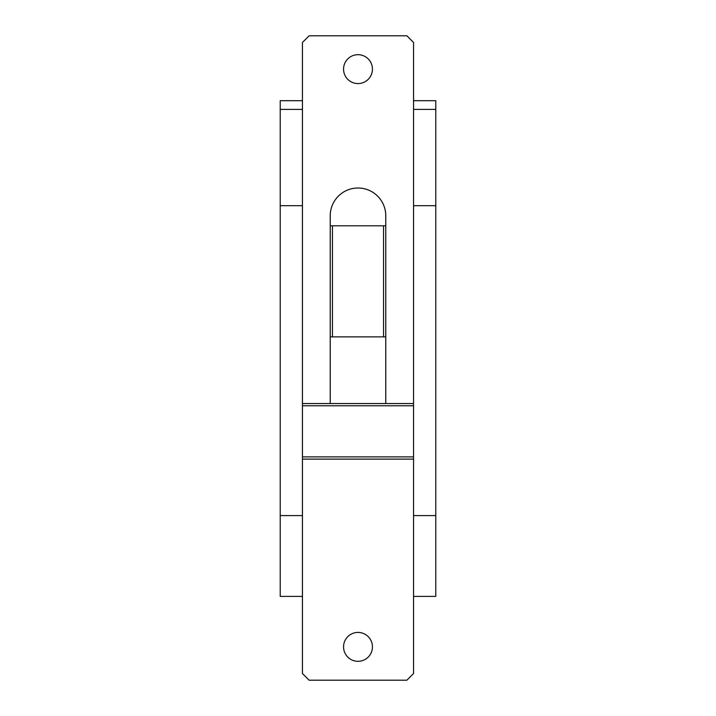 <?xml version="1.0" encoding="UTF-8"?>
<svg xmlns="http://www.w3.org/2000/svg" width="716" height="716" viewBox="0 0 716 716"><rect width="100%" height="100%" fill="white"/><g stroke="black" fill="none" stroke-linecap="round" stroke-linejoin="round"><path stroke-width="1.07" d="M302.447 596.401L280.225 596.401L280.225 100.688L302.447 100.688M302.447 515.601L280.225 515.601M280.225 205.698L302.447 205.698M280.225 109.405L302.447 109.405M358 661.316A14.445 14.445 0 0 1 343.555 646.87A14.445 14.445 0 0 1 358 632.425A14.445 14.445 0 0 1 372.445 646.87A14.445 14.445 0 0 1 358 661.316M413.553 515.601L435.775 515.601L435.775 596.401L413.553 596.401M413.553 205.698L435.775 205.698L435.775 515.601M413.553 100.688L435.775 100.688L435.775 109.405L413.553 109.405M435.775 109.405L435.775 205.698M358 83.575A14.445 14.445 0 0 1 343.555 69.13A14.445 14.445 0 0 1 358 54.684A14.445 14.445 0 0 1 372.445 69.13A14.445 14.445 0 0 1 358 83.575M385.772 403.555L385.772 215.785A27.772 27.772 0 0 0 358 188.013A27.772 27.772 0 0 0 330.228 215.785L330.228 403.555M385.772 225.791L383.552 225.791L383.552 336.887L332.448 336.887L332.448 225.791L330.228 225.791M385.772 336.887L383.552 336.887M383.552 225.791L332.448 225.791M330.228 336.887L332.448 336.887M413.553 403.555L413.553 42.468L406.885 35.8L309.115 35.8L302.447 42.468L302.447 403.555L413.553 403.555L413.553 405.775L302.447 405.775L302.447 456.88L413.553 456.88L413.553 405.775M302.447 403.555L302.447 405.775M302.447 459.108L302.447 673.532L309.115 680.2L406.885 680.2L413.553 673.532L413.553 459.108L302.447 459.108L302.447 456.88M413.553 459.108L413.553 456.88"/></g></svg>
